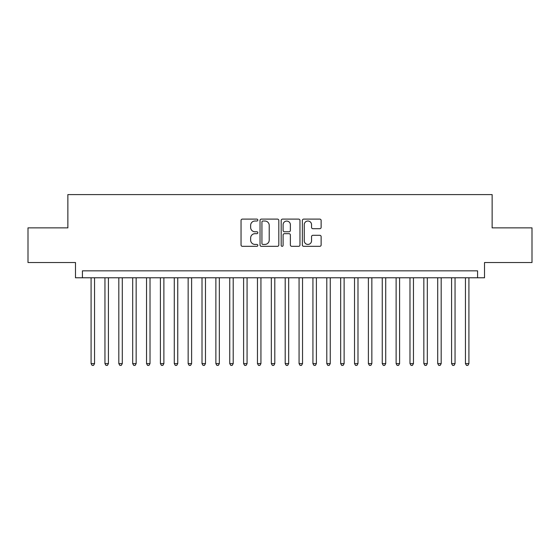 <?xml version="1.0" encoding="UTF-8"?>
<svg xmlns="http://www.w3.org/2000/svg" width="560" height="560" viewBox="0 0 560 560"><rect width="100%" height="100%" fill="white"/><g stroke="black" fill="none" stroke-linecap="round" stroke-linejoin="round"><path stroke-width="0.84" d="M257.817 220.066A0.952 0.952 0 0 0 256.865 219.107L242.403 219.107A1.358 1.358 0 0 0 241.045 220.472L241.045 244.965A1.358 1.358 0 0 0 242.403 246.33L256.865 246.33A0.952 0.952 0 0 0 257.817 245.378A0.952 0.952 0 0 0 256.865 244.426L254.989 244.426A4.354 4.354 0 0 1 250.635 240.072L250.635 238.028A4.354 4.354 0 0 1 254.989 233.674L256.865 233.674A0.952 0.952 0 0 0 257.817 232.722A0.952 0.952 0 0 0 256.865 231.77L254.989 231.77A4.354 4.354 0 0 1 250.635 227.409L250.635 225.372A4.354 4.354 0 0 1 254.989 221.018L256.865 221.018A0.952 0.952 0 0 0 257.817 220.066M319.774 228.704A1.358 1.358 0 0 0 321.132 227.346L321.132 220.472A1.358 1.358 0 0 0 319.774 219.107L303.716 219.107A1.358 1.358 0 0 0 302.351 220.472L302.351 244.965A1.358 1.358 0 0 0 303.716 246.33L319.774 246.33A1.358 1.358 0 0 0 321.132 244.965L321.132 236.663A1.358 1.358 0 0 0 319.774 235.305L312.9 235.305A1.358 1.358 0 0 0 311.542 236.663L311.542 240.786A3.64 3.64 0 0 1 307.902 244.426A3.64 3.64 0 0 1 304.262 240.786L304.262 224.658A3.64 3.64 0 0 1 307.902 221.018A3.64 3.64 0 0 1 311.542 224.658L311.542 227.346A1.358 1.358 0 0 0 312.9 228.704L319.774 228.704M477.582 277.781L484.512 277.781L484.512 262.528L532 262.528L532 227.864L492.135 227.864L492.135 194.593L67.865 194.593L67.865 227.864L28 227.864L28 262.528L75.488 262.528L75.488 277.781L477.582 277.781L477.582 270.851L82.418 270.851L82.418 277.781M278.81 220.472A1.358 1.358 0 0 0 277.445 219.107L261.387 219.107A1.358 1.358 0 0 0 260.029 220.472L260.029 244.965A1.358 1.358 0 0 0 261.387 246.33L277.445 246.33A1.358 1.358 0 0 0 278.81 244.965L278.81 220.472M282.555 219.107L298.613 219.107A1.358 1.358 0 0 1 299.971 220.472L299.971 244.965A1.358 1.358 0 0 1 298.613 246.33L291.739 246.33A1.358 1.358 0 0 1 290.374 244.965L290.374 235.032A1.358 1.358 0 0 0 289.016 233.674L284.459 233.674A1.358 1.358 0 0 0 283.094 235.032L283.094 245.378A0.952 0.952 0 0 1 282.142 246.33A0.952 0.952 0 0 1 281.19 245.378L281.19 220.472A1.358 1.358 0 0 1 282.555 219.107M262.885 221.018A0.952 0.952 0 0 0 261.933 221.97L261.933 243.474A0.952 0.952 0 0 0 262.885 244.426L264.859 244.426A4.354 4.354 0 0 0 269.213 240.072L269.213 225.372A4.354 4.354 0 0 0 264.859 221.018L262.885 221.018M290.374 224.721A3.64 3.64 0 0 0 286.734 221.081A3.64 3.64 0 0 0 283.094 224.721L283.094 230.405A1.358 1.358 0 0 0 284.459 231.77L289.016 231.77A1.358 1.358 0 0 0 290.374 230.405L290.374 224.721M91.084 277.781L91.084 363.608L94.556 363.608L94.556 277.781M94.556 363.608L93.513 365.407L92.127 365.407L91.084 363.608M104.951 277.781L104.951 363.608L108.416 363.608L108.416 277.781M108.416 363.608L107.38 365.407L105.994 365.407L104.951 363.608M118.818 277.781L118.818 363.608L122.283 363.608L122.283 277.781M122.283 363.608L121.24 365.407L119.854 365.407L118.818 363.608M132.685 277.781L132.685 363.608L136.15 363.608L136.15 277.781M136.15 363.608L135.107 365.407L133.721 365.407L132.685 363.608M146.545 277.781L146.545 363.608L150.017 363.608L150.017 277.781M150.017 363.608L148.974 365.407L147.588 365.407L146.545 363.608M160.412 277.781L160.412 363.608L163.877 363.608L163.877 277.781M163.877 363.608L162.841 365.407L161.455 365.407L160.412 363.608M174.279 277.781L174.279 363.608L177.744 363.608L177.744 277.781M177.744 363.608L176.701 365.407L175.315 365.407L174.279 363.608M188.146 277.781L188.146 363.608L191.611 363.608L191.611 277.781M191.611 363.608L190.568 365.407L189.182 365.407L188.146 363.608M202.006 277.781L202.006 363.608L205.478 363.608L205.478 277.781M205.478 363.608L204.435 365.407L203.049 365.407L202.006 363.608M215.873 277.781L215.873 363.608L219.338 363.608L219.338 277.781M219.338 363.608L218.302 365.407L216.916 365.407L215.873 363.608M229.74 277.781L229.74 363.608L233.205 363.608L233.205 277.781M233.205 363.608L232.162 365.407L230.776 365.407L229.74 363.608M243.607 277.781L243.607 363.608L247.072 363.608L247.072 277.781M247.072 363.608L246.029 365.407L244.643 365.407L243.607 363.608M257.467 277.781L257.467 363.608L260.932 363.608L260.932 277.781M260.932 363.608L259.896 365.407L258.51 365.407L257.467 363.608M271.334 277.781L271.334 363.608L274.799 363.608L274.799 277.781M274.799 363.608L273.763 365.407L272.377 365.407L271.334 363.608M285.201 277.781L285.201 363.608L288.666 363.608L288.666 277.781M288.666 363.608L287.623 365.407L286.237 365.407L285.201 363.608M299.068 277.781L299.068 363.608L302.533 363.608L302.533 277.781M302.533 363.608L301.49 365.407L300.104 365.407L299.068 363.608M312.928 277.781L312.928 363.608L316.393 363.608L316.393 277.781M316.393 363.608L315.357 365.407L313.971 365.407L312.928 363.608M326.795 277.781L326.795 363.608L330.26 363.608L330.26 277.781M330.26 363.608L329.224 365.407L327.838 365.407L326.795 363.608M340.662 277.781L340.662 363.608L344.127 363.608L344.127 277.781M344.127 363.608L343.084 365.407L341.698 365.407L340.662 363.608M354.522 277.781L354.522 363.608L357.994 363.608L357.994 277.781M357.994 363.608L356.951 365.407L355.565 365.407L354.522 363.608M368.389 277.781L368.389 363.608L371.854 363.608L371.854 277.781M371.854 363.608L370.818 365.407L369.432 365.407L368.389 363.608M382.256 277.781L382.256 363.608L385.721 363.608L385.721 277.781M385.721 363.608L384.685 365.407L383.299 365.407L382.256 363.608M396.123 277.781L396.123 363.608L399.588 363.608L399.588 277.781M399.588 363.608L398.545 365.407L397.159 365.407L396.123 363.608M409.983 277.781L409.983 363.608L413.455 363.608L413.455 277.781M413.455 363.608L412.412 365.407L411.026 365.407L409.983 363.608M423.85 277.781L423.85 363.608L427.315 363.608L427.315 277.781M427.315 363.608L426.279 365.407L424.893 365.407L423.85 363.608M437.717 277.781L437.717 363.608L441.182 363.608L441.182 277.781M441.182 363.608L440.146 365.407L438.76 365.407L437.717 363.608M451.584 277.781L451.584 363.608L455.049 363.608L455.049 277.781M455.049 363.608L454.006 365.407L452.62 365.407L451.584 363.608M465.444 277.781L465.444 363.608L468.916 363.608L468.916 277.781M468.916 363.608L467.873 365.407L466.487 365.407L465.444 363.608"/></g></svg>

